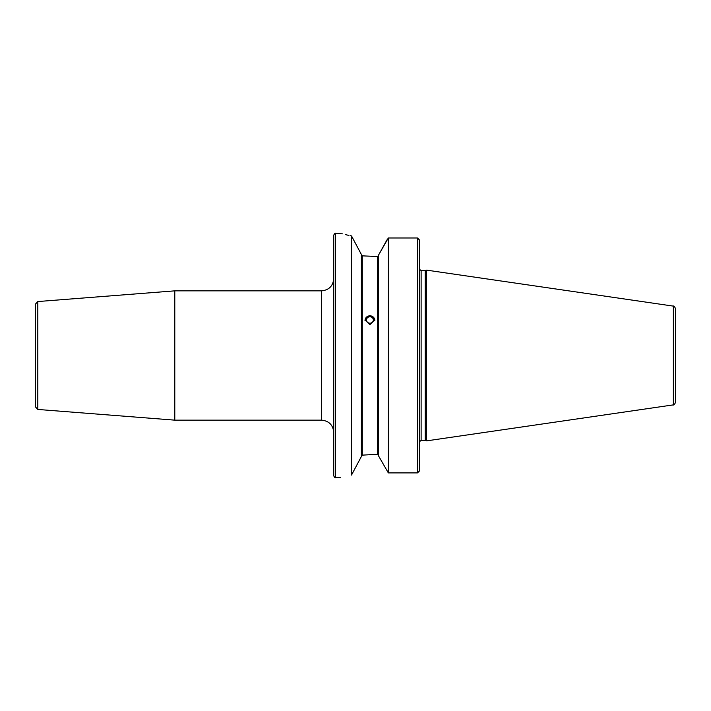 <?xml version="1.0" encoding="UTF-8"?>
<svg xmlns="http://www.w3.org/2000/svg" width="711" height="711" viewBox="0 0 711 711"><rect width="100%" height="100%" fill="white"/><g stroke="black" fill="none" stroke-linecap="round" stroke-linejoin="round"><path stroke-width="1.07" d="M333.743 278.632C333.024 286.053 328.944 290.124 321.523 290.852L321.523 420.148L174.79 420.148L174.79 290.852L37.807 301.553L37.807 409.447L35.55 407.012L35.55 355.5L35.55 395.956M369.924 324.66L364.974 319.968L369.924 315.364L374.875 319.968L369.924 324.66M419.294 319.55L419.294 313.853M361.366 456.551L351.518 475.055L351.518 235.945C336.925 232.577 336.925 232.577 351.518 235.945L361.366 254.449L361.366 456.551M362.281 255.853L377.559 256.52L378.474 255.56L377.559 256.52L377.559 454.48L378.474 455.44L377.559 454.48L373.835 454.48L362.281 455.147L361.366 456.213L362.281 455.147L362.281 255.853L361.366 254.787M673.361 306.121C673.85 305.623 674.552 306.423 675.45 308.538L675.45 402.462C674.552 404.577 673.85 405.377 673.361 404.879L673.361 306.121L426.627 270.136L426.458 440.838L426.627 270.136M333.743 475.846L333.743 235.154C334.659 233.412 335.272 232.799 335.583 233.315L335.583 477.685C335.272 478.201 334.659 477.588 333.743 475.846M378.474 455.778L388.33 472.895L378.474 455.778L378.474 255.222L386.98 239.874M417.464 472.895L417.464 237.989L419.294 239.794L419.294 471.126L417.464 472.895L388.33 472.895L388.33 237.989L378.474 255.222M361.366 456.213L362.281 455.147M351.518 475.055C336.925 478.423 336.925 478.423 351.518 475.055M419.294 321.23L419.294 326.927M335.583 233.315L342.391 233.848M345.439 234.621L348.363 235.297M349.981 235.634L351.323 235.901M417.464 237.989L388.33 237.989M419.294 239.874L419.294 268.305M419.294 442.695L419.294 471.126M675.45 355.5L675.45 388.544M35.55 355.5L35.55 303.988L37.807 301.553M366.547 319.443A3.422 3.217 0 0 0 369.347 323.15A3.422 3.217 0 0 0 373.293 320.519A3.422 3.217 0 0 0 370.493 316.813A3.422 3.217 0 0 0 366.547 319.443M374.804 320.75A4.888 4.595 0 0 0 365.099 319.71A4.888 4.595 0 0 0 365.036 320.741M426.458 440.838L425.96 440.607L425.96 270.393L421.125 270.562L421.125 440.438L419.357 441.78M425.96 440.607L425.187 440.438L425.187 270.562M673.361 404.879L426.627 440.864M425.187 440.438L421.125 440.438M37.807 409.447L174.79 420.148M340.471 477.685L335.583 477.685M419.357 269.22L421.125 270.562M321.523 290.852L174.79 290.852M425.96 270.393L426.458 270.162M321.523 420.148C328.944 420.876 333.024 424.947 333.743 432.368"/></g></svg>
